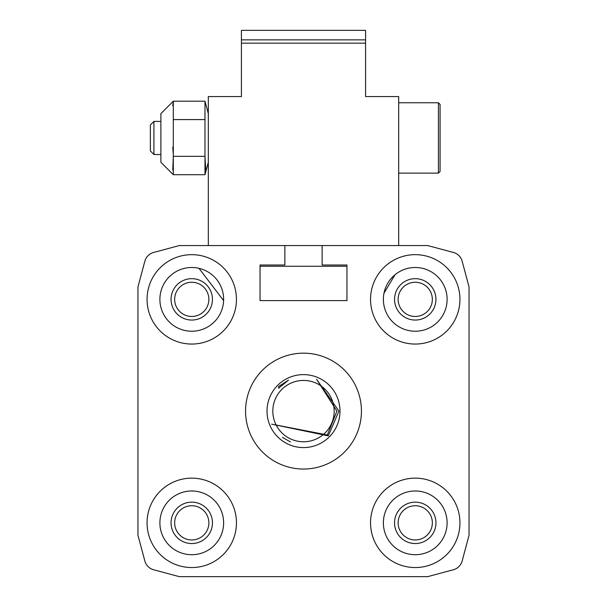 <?xml version="1.0" encoding="UTF-8"?>
<svg xmlns="http://www.w3.org/2000/svg" width="607" height="607" viewBox="0 0 607 607"><rect width="100%" height="100%" fill="white"/><g stroke="black" fill="none" stroke-linecap="round" stroke-linejoin="round"><path stroke-width="0.91" d="M290.45 441.949L282.414 437.336M327.363 434.961L328.288 435.894L271.648 424.141L327.363 434.961L336.9 411.106L316.535 379.254L338.934 411.106L328.288 435.894M339.988 411.106A36.488 36.488 0 0 0 285.26 379.504A36.488 36.488 0 0 0 285.26 442.7A36.488 36.488 0 0 0 339.988 411.106M334.169 411.106A30.669 30.669 0 0 0 288.166 384.542A30.669 30.669 0 0 0 288.166 437.67A30.669 30.669 0 0 0 334.169 411.106M278.666 386.454L288.5 380.126L278.666 388.199L278.666 386.454L278.666 388.199M383.973 293.211L395.036 274.721M400.354 271.185L402.813 270.016M404.952 269.197L406.705 268.658M383.374 299.365A31.867 31.867 0 0 1 431.175 271.761A31.867 31.867 0 0 1 431.175 326.961A31.867 31.867 0 0 1 383.374 299.365M370.543 299.365A44.698 44.698 0 0 1 437.594 260.653A44.698 44.698 0 0 1 437.594 338.069A44.698 44.698 0 0 1 370.543 299.365M398.131 522.847A17.11 17.11 0 0 1 423.8 508.029A17.11 17.11 0 0 1 423.8 537.665A17.11 17.11 0 0 1 398.131 522.847M394.55 522.847A20.691 20.691 0 0 1 425.59 504.925A20.691 20.691 0 0 1 425.59 540.769A20.691 20.691 0 0 1 394.55 522.847M383.374 522.847A31.867 31.867 0 0 1 431.175 495.251A31.867 31.867 0 0 1 431.175 550.443A31.867 31.867 0 0 1 383.374 522.847M370.543 522.847A44.698 44.698 0 0 1 437.594 484.136A44.698 44.698 0 0 1 437.594 561.558A44.698 44.698 0 0 1 370.543 522.847M174.649 522.847A17.11 17.11 0 0 1 200.31 508.029A17.11 17.11 0 0 1 200.31 537.665A17.11 17.11 0 0 1 174.649 522.847M171.06 522.847A20.691 20.691 0 0 1 202.101 504.925A20.691 20.691 0 0 1 202.101 540.769A20.691 20.691 0 0 1 171.06 522.847M159.891 522.847A31.867 31.867 0 0 1 207.693 495.251A31.867 31.867 0 0 1 207.693 550.443A31.867 31.867 0 0 1 159.891 522.847M147.061 522.847A44.698 44.698 0 0 1 214.104 484.136A44.698 44.698 0 0 1 214.104 561.558A44.698 44.698 0 0 1 147.061 522.847M174.649 299.365A17.11 17.11 0 0 1 200.31 284.546A17.11 17.11 0 0 1 200.31 314.176A17.11 17.11 0 0 1 174.649 299.365M171.06 299.365A20.691 20.691 0 0 1 202.101 281.443A20.691 20.691 0 0 1 202.101 317.279A20.691 20.691 0 0 1 171.06 299.365M199.005 268.332L223.604 300.602M159.891 299.365A31.867 31.867 0 0 1 207.693 271.761A31.867 31.867 0 0 1 207.693 326.961A31.867 31.867 0 0 1 159.891 299.365M179.338 245.562L153.624 252.451A12.413 12.413 0 0 0 144.845 261.23L137.956 286.944L137.956 535.26L144.845 560.982A12.413 12.413 0 0 0 153.624 569.761L179.338 576.65L427.662 576.65L453.376 569.761A12.413 12.413 0 0 0 462.155 560.982L469.044 535.26L469.044 286.944L462.155 261.23A12.413 12.413 0 0 0 453.376 252.451L427.662 245.562L322.127 245.562L322.127 265.009L346.954 265.009L346.954 300.602L260.046 300.602L260.046 265.009L284.873 265.009L284.873 245.562L179.338 245.562L153.624 252.451M361.438 411.106A57.938 57.938 0 0 0 274.531 360.93A57.938 57.938 0 0 0 274.531 461.282A57.938 57.938 0 0 0 361.438 411.106M147.061 299.365A44.698 44.698 0 0 1 214.104 260.653A44.698 44.698 0 0 1 214.104 338.069A44.698 44.698 0 0 1 147.061 299.365M137.956 535.26L144.845 560.982M427.662 576.65L453.376 569.761M469.044 286.944L462.155 261.23M346.954 300.602L260.046 300.602M394.55 299.365A20.691 20.691 0 0 1 425.59 281.443A20.691 20.691 0 0 1 425.59 317.279A20.691 20.691 0 0 1 394.55 299.365M398.131 299.365A17.11 17.11 0 0 1 423.8 284.546A17.11 17.11 0 0 1 423.8 314.176A17.11 17.11 0 0 1 398.131 299.365M260.046 266.253L346.954 266.253M284.873 245.562L322.127 245.562M205.803 171.03L204.984 156.333L204.984 174.702L173.299 174.702L173.299 156.333L204.984 156.333L204.984 101.202L205.803 104.882M172.76 147.175L173.261 154.261L172.76 147.175M398.685 245.562L398.685 96.566L365.581 96.566L365.581 30.35L241.419 30.35L241.419 96.566L208.315 96.566L208.315 245.562M438.421 173.132L438.421 102.773L440.075 104.434L440.075 171.478L438.421 173.132L398.685 173.132M160.885 121.4L153.928 121.4L153.928 154.512L160.885 154.512M153.928 121.4L150.369 124.959L150.369 150.953L153.928 154.512M172.76 170.112L173.299 156.333L173.299 101.202L204.984 101.202L208.315 113.623M173.299 119.579L204.984 119.579M173.299 174.702L160.885 162.289L160.885 113.623L173.299 101.202L172.767 105.762M365.581 39.865L241.419 39.865M365.581 43.158L241.419 43.158M208.315 162.289L204.984 174.702M438.421 102.773L398.685 102.773"/></g></svg>
